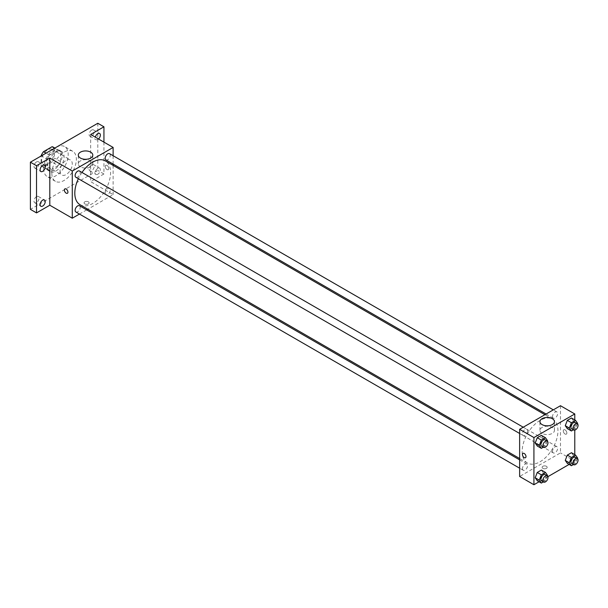 <?xml version="1.0" encoding="UTF-8"?>
<svg xmlns="http://www.w3.org/2000/svg" width="608" height="608" viewBox="0 0 608 608"><rect width="100%" height="100%" fill="white"/><g stroke="black" fill="none" stroke-linecap="round" stroke-linejoin="round"><path stroke-width="0.46" stroke-dasharray="3.04 2.28" d="M60.017 171.03A8.664 5.001 120 0 0 61.811 174.998A8.664 5.001 120 0 0 70.482 169.989A8.664 5.001 120 0 0 70.482 159.988A8.664 5.001 120 0 0 63.802 162.306A8.664 5.001 120 0 0 60.017 171.03M41.633 160.413A8.664 5.001 120 0 0 43.426 164.38A8.664 5.001 120 0 0 52.098 159.38A8.664 5.001 120 0 0 52.098 149.37A8.664 5.001 120 0 0 45.418 151.696A8.664 5.001 120 0 0 41.633 160.413M54.401 148.078L54.401 158.012A11.187 6.46 120 0 1 52.06 162.062L58.193 165.596A11.187 6.46 120 0 0 60.526 161.546L60.526 151.62L54.401 148.078A11.187 6.46 120 0 0 53.352 147.189M52.06 162.062L43.464 167.025A11.187 6.46 120 0 1 42.172 166.562A11.187 6.46 120 0 1 41.124 165.672L41.124 155.99M58.193 165.596L49.59 170.567L43.464 167.025M41.124 165.672L47.249 169.214L47.249 159.281L41.336 155.868M47.249 169.214A11.187 6.46 120 0 0 48.298 170.103A11.187 6.46 120 0 0 49.59 170.567M60.526 151.62A11.187 6.46 120 0 0 59.485 150.731A11.187 6.46 120 0 0 58.193 150.267L54.614 148.2M47.249 159.281A11.187 6.46 120 0 1 49.59 155.23L58.193 150.267M53.892 169.852A11.552 6.673 -60 0 1 48.116 170.422A11.552 6.673 -60 0 1 48.116 157.077A11.552 6.673 -60 0 1 59.668 150.412A11.552 6.673 -60 0 1 61.438 159.668A11.552 6.673 -60 0 1 53.892 169.852M55.936 171.03A11.552 6.673 120 0 0 63.483 160.846A11.552 6.673 120 0 0 61.712 151.59A11.552 6.673 120 0 0 52.805 154.683A11.552 6.673 120 0 0 47.766 166.311A11.552 6.673 120 0 0 50.152 171.6A11.552 6.673 120 0 0 55.936 171.03M49.59 155.23L46.018 153.17M60.526 161.546L54.401 158.012M43.677 168.667A17.336 10.009 120 0 0 47.264 176.609A17.336 10.009 120 0 0 64.6 166.6A17.336 10.009 120 0 0 64.6 146.581A17.336 10.009 120 0 0 51.247 151.225A17.336 10.009 120 0 0 43.677 168.667M51.847 173.386A17.336 10.009 120 0 0 55.434 181.321A17.336 10.009 120 0 0 72.77 171.312A17.336 10.009 120 0 0 72.77 151.301A17.336 10.009 120 0 0 59.417 155.944A17.336 10.009 120 0 0 51.847 173.386M91.679 130.082A3.61 2.082 120 0 0 89.323 133.266A3.61 2.082 120 0 0 89.878 136.154A3.61 2.082 120 0 0 93.488 134.072A3.61 2.082 120 0 0 93.488 129.907A3.61 2.082 120 0 0 91.679 130.082M36.526 161.926A3.61 2.082 120 0 0 34.17 165.11A3.61 2.082 120 0 0 34.724 167.998A3.61 2.082 120 0 0 38.334 165.916A3.61 2.082 120 0 0 38.334 161.743A3.61 2.082 120 0 0 36.526 161.926M36.526 196.642A3.61 2.082 120 0 0 34.17 199.827A3.61 2.082 120 0 0 34.724 202.722A3.61 2.082 120 0 0 38.334 200.632A3.61 2.082 120 0 0 38.334 196.468A3.61 2.082 120 0 0 36.526 196.642M91.679 164.806A3.61 2.082 120 0 0 89.323 167.983A3.61 2.082 120 0 0 89.878 170.878A3.61 2.082 120 0 0 93.488 168.796A3.61 2.082 120 0 0 93.488 164.624A3.61 2.082 120 0 0 91.679 164.806M97.812 123.264L97.812 170.438L30.4 209.357M103.938 142.135L103.938 173.979L97.812 170.438M103.938 173.979L90.66 181.64L113.126 194.613L87.826 209.228M86.67 209.889L79.45 214.062M84.786 203.9A2.531 1.459 0 0 0 87.544 204.22A2.531 1.459 0 0 0 89.102 202.874A2.531 1.459 0 0 0 86.572 201.415A2.531 1.459 0 0 0 84.048 202.874A2.531 1.459 0 0 0 84.786 203.9A2.531 1.459 0 0 0 87.544 204.22A2.531 1.459 0 0 0 89.102 202.867A2.531 1.459 0 0 0 86.572 201.408A2.531 1.459 0 0 0 84.048 202.867A2.531 1.459 0 0 0 84.786 203.9M98.511 139.004A3.61 2.082 -60 0 1 97.812 139.513A3.61 2.082 -60 0 1 96.003 139.696A3.61 2.082 -60 0 1 95.35 137.18M97.812 174.238A3.61 2.082 -60 0 1 96.003 174.412A3.61 2.082 -60 0 1 95.448 171.524A3.61 2.082 -60 0 1 97.812 168.34A3.61 2.082 -60 0 1 99.613 168.165A3.61 2.082 -60 0 1 100.168 171.053A3.61 2.082 -60 0 1 97.812 174.238M90.66 134.467L90.66 181.64M80.051 204.736A25.308 14.607 120 0 0 105.359 190.129A25.308 14.607 120 0 0 105.359 160.907M81.981 172.467A25.308 14.607 120 0 0 78.371 178.722M113.126 155.724L113.126 164.069M113.126 165.399L113.126 194.613M105.929 159.912A3.61 2.082 120 0 0 109.539 157.822A3.61 2.082 120 0 0 109.539 153.657M75.863 211.987A3.61 2.082 120 0 0 79.473 209.904A3.61 2.082 120 0 0 79.473 205.732M105.184 192.979A3.61 2.082 120 0 0 105.929 194.628A3.61 2.082 120 0 0 109.539 192.546A3.61 2.082 120 0 0 109.539 188.374A3.61 2.082 120 0 0 106.757 189.346A3.61 2.082 120 0 0 105.184 192.979M79.473 171.015A3.61 2.082 -60 0 1 80.218 172.672A3.61 2.082 -60 0 1 78.645 176.305A3.61 2.082 -60 0 1 75.863 177.27M105.214 166.463A2.531 1.459 -120 0 0 106.316 169.001A2.531 1.459 -120 0 0 108.262 169.678A2.531 1.459 -120 0 0 108.262 166.759A2.531 1.459 -120 0 0 105.739 165.3A2.531 1.459 -120 0 0 105.214 166.463A2.531 1.459 -120 0 0 106.316 169.001A2.531 1.459 -120 0 0 108.262 169.678A2.531 1.459 -120 0 0 108.262 166.759A2.531 1.459 -120 0 0 105.739 165.3A2.531 1.459 -120 0 0 105.214 166.463M64.881 188.89L64.889 188.89A2.531 1.459 60 0 1 66.834 189.567A2.531 1.459 60 0 1 67.936 192.105A2.531 1.459 60 0 1 67.412 193.268L67.412 193.268M80.431 166.843A7.243 4.18 180 0 1 78.31 163.879A7.243 4.18 180 0 1 85.553 159.699A7.243 4.18 180 0 1 92.796 163.879A7.243 4.18 180 0 1 88.327 167.747A7.243 4.18 180 0 1 80.431 166.843M522.158 451.432A25.308 14.607 120 0 0 527.402 463.015A25.308 14.607 120 0 0 552.71 448.4A25.308 14.607 120 0 0 552.71 419.186A25.308 14.607 120 0 0 533.208 425.965A25.308 14.607 120 0 0 522.158 451.432M527.569 430.943A3.61 2.082 -60 0 1 525.996 434.576A3.61 2.082 -60 0 1 523.214 435.548A3.61 2.082 -60 0 1 523.214 431.376A3.61 2.082 -60 0 1 526.824 429.294A3.61 2.082 -60 0 1 527.569 430.943M552.535 451.25A3.61 2.082 120 0 0 553.28 452.907A3.61 2.082 120 0 0 556.89 450.824A3.61 2.082 120 0 0 556.89 446.652A3.61 2.082 120 0 0 554.108 447.617A3.61 2.082 120 0 0 552.535 451.25M522.47 468.616A3.61 2.082 120 0 0 523.214 470.265A3.61 2.082 120 0 0 526.824 468.183A3.61 2.082 120 0 0 526.824 464.01A3.61 2.082 120 0 0 524.043 464.976A3.61 2.082 120 0 0 522.47 468.616M552.535 416.533A3.61 2.082 120 0 0 553.28 418.182A3.61 2.082 120 0 0 556.89 416.1A3.61 2.082 120 0 0 556.89 411.928A3.61 2.082 120 0 0 554.108 412.9A3.61 2.082 120 0 0 552.535 416.533M560.477 405.718L560.477 452.892L519.627 476.482M574.78 454.64L574.78 461.145L560.477 452.892M574.78 461.145L569.141 464.406M547.892 476.672L539.076 481.764M542.86 468.365A2.531 1.459 0 0 0 545.612 468.684A2.531 1.459 0 0 0 547.17 467.339A2.531 1.459 0 0 0 544.646 465.88A2.531 1.459 0 0 0 542.116 467.339A2.531 1.459 0 0 0 542.86 468.365A2.531 1.459 0 0 0 545.612 468.684A2.531 1.459 0 0 0 547.17 467.332A2.531 1.459 0 0 0 544.646 465.872A2.531 1.459 0 0 0 542.116 467.332A2.531 1.459 0 0 0 542.86 468.365M573.511 420.934L571.452 417.992L573.511 420.934L571.452 426.254L567.325 428.632L571.452 426.254L573.511 420.934L577.6 423.29M543.446 473.009L541.378 470.075L543.446 473.009L541.378 478.329L537.252 480.715L541.378 478.329L543.446 473.009L547.534 475.372M574.78 419.915L574.78 430.099M573.511 455.65L571.452 452.717L573.511 455.65L571.452 460.97L567.325 463.357L571.452 460.97L573.511 455.65L577.6 458.006M543.446 438.292L541.378 435.351L543.446 438.292L541.378 443.612L537.252 445.991L541.378 443.612L543.446 438.292L547.534 440.648M563.282 430.928A2.531 1.459 -120 0 0 564.391 433.466A2.531 1.459 -120 0 0 566.337 434.142A2.531 1.459 -120 0 0 566.337 431.224A2.531 1.459 -120 0 0 563.806 429.765A2.531 1.459 -120 0 0 563.282 430.928A2.531 1.459 -120 0 0 564.384 433.466A2.531 1.459 -120 0 0 566.337 434.15A2.531 1.459 -120 0 0 566.337 431.224A2.531 1.459 -120 0 0 563.806 429.765A2.531 1.459 -120 0 0 563.282 430.928M522.956 453.355L522.956 453.355A2.531 1.459 60 0 1 524.902 454.032A2.531 1.459 60 0 1 526.011 456.578A2.531 1.459 60 0 1 525.487 457.733L525.479 457.733M542.078 433.375A7.243 4.18 180 0 1 539.957 430.411A7.243 4.18 180 0 1 547.2 426.231A7.243 4.18 180 0 1 554.45 430.411A7.243 4.18 180 0 1 549.974 434.279A7.243 4.18 180 0 1 542.078 433.375M547.344 441.142L545.467 445.968L543.37 447.184M541.599 446.158A3.61 2.082 120 0 0 545.209 444.076A3.61 2.082 120 0 0 545.209 439.903M545.467 445.968L541.378 443.612M577.41 423.784L575.533 428.61L573.435 429.818M571.664 428.8A3.61 2.082 120 0 0 575.274 426.717A3.61 2.082 120 0 0 575.274 422.545M575.533 428.61L571.452 426.254M547.344 475.859L545.467 480.692L543.37 481.901M541.599 480.882A3.61 2.082 120 0 0 545.209 478.792A3.61 2.082 120 0 0 545.209 474.628M545.467 480.692L541.378 478.329M577.41 458.5L575.533 463.326L573.435 464.542M571.664 463.516A3.61 2.082 120 0 0 575.274 461.434A3.61 2.082 120 0 0 575.274 457.269M575.533 463.326L571.452 460.97M43.426 164.38L61.811 174.998M52.098 149.37L70.482 159.988M61.712 151.59L59.668 150.412M50.152 171.6L48.116 170.422M59.485 150.731L54.864 148.063M48.298 170.103L42.172 166.562M72.77 151.301L64.6 146.581M55.434 181.321L47.264 176.609M89.878 170.878L96.003 174.412M93.488 164.624L99.613 168.165M34.724 202.722L40.85 206.256M38.334 196.468L44.46 200.002M34.724 167.998L40.85 171.54M38.334 161.743L44.46 165.285M89.878 136.154L96.003 139.696M93.488 129.907L99.613 133.441M92.796 163.879L92.796 155.108M78.31 163.879L78.31 155.108M552.71 419.186L544.935 414.694M527.402 463.015L519.627 458.523M519.627 433.474L523.214 435.548M523.237 427.219L526.824 429.294M556.89 446.652L109.539 188.374M553.28 452.907L105.929 194.628M526.824 464.01L519.627 459.853M523.214 470.265L519.627 468.198M556.89 411.928L553.303 409.86M553.28 418.182L546.083 414.033M554.45 430.411L554.45 421.64M539.957 430.411L539.957 421.64"/><path stroke-width="0.91" d="M46.018 153.17L43.464 151.696L52.06 146.726A11.187 6.46 120 0 1 53.352 147.189L54.864 148.063M41.124 155.99L41.124 155.747A11.187 6.46 120 0 1 43.464 151.696M54.614 148.2L52.06 146.726M79.45 214.062L72.276 218.204L49.803 205.23L36.526 212.899L30.4 209.357L30.4 162.184L97.812 123.264L103.938 126.806L103.938 142.135M87.826 209.228L86.67 209.889M42.659 206.082A3.61 2.082 -60 0 1 40.85 206.256A3.61 2.082 -60 0 1 40.295 203.368A3.61 2.082 -60 0 1 42.659 200.184A3.61 2.082 -60 0 1 44.46 200.002A3.61 2.082 -60 0 1 45.015 202.897A3.61 2.082 -60 0 1 42.659 206.082M42.659 171.357A3.61 2.082 -60 0 1 40.85 171.54A3.61 2.082 -60 0 1 40.295 168.644A3.61 2.082 -60 0 1 42.659 165.46A3.61 2.082 -60 0 1 44.46 165.285A3.61 2.082 -60 0 1 45.015 168.18A3.61 2.082 -60 0 1 42.659 171.357M49.803 205.23L49.803 158.057L36.526 165.718L30.4 162.184M36.526 212.899L36.526 165.718M72.276 218.204L72.276 171.03L49.803 158.057M72.276 171.03L113.126 147.44L90.66 134.467L103.938 126.806M80.431 158.065A7.243 4.18 180 0 1 78.31 155.108A7.243 4.18 180 0 1 85.553 150.928A7.243 4.18 180 0 1 92.796 155.108A7.243 4.18 180 0 1 88.327 158.969A7.243 4.18 180 0 1 80.431 158.065M95.35 137.18A3.61 2.082 -60 0 1 97.812 133.623A3.61 2.082 -60 0 1 99.613 133.441A3.61 2.082 -60 0 1 98.511 139.004M78.371 178.722A25.308 14.607 120 0 0 74.807 193.154A25.308 14.607 120 0 0 80.051 204.736L519.627 458.523M544.935 414.694L105.359 160.907A25.308 14.607 120 0 0 81.981 172.467M113.126 147.44L113.126 155.724M113.126 164.069L113.126 165.399M553.303 409.86L109.539 153.657A3.61 2.082 120 0 0 106.757 154.622A3.61 2.082 120 0 0 105.184 158.255A3.61 2.082 120 0 0 105.929 159.912L546.083 414.033M519.627 459.853L79.473 205.732A3.61 2.082 120 0 0 76.692 206.705A3.61 2.082 120 0 0 75.118 210.338A3.61 2.082 120 0 0 75.863 211.987L519.627 468.198M519.627 433.474L75.863 177.27A3.61 2.082 -60 0 1 75.863 173.098A3.61 2.082 -60 0 1 79.473 171.015L523.237 427.219M67.936 192.113A2.531 1.459 60 0 1 67.412 193.268A2.531 1.459 60 0 1 64.881 191.809A2.531 1.459 60 0 1 64.881 188.89A2.531 1.459 60 0 1 66.834 189.567A2.531 1.459 60 0 1 67.936 192.113M67.412 193.268A2.531 1.459 60 0 1 64.889 191.809A2.531 1.459 60 0 1 64.889 188.89M539.076 481.764L533.923 484.736L519.627 476.482L519.627 429.301L560.477 405.718L574.78 413.972L574.78 419.915M569.141 464.406L547.892 476.672M567.325 428.632L565.258 425.699L567.325 420.379L571.452 417.992L567.325 420.379L565.258 425.699L567.325 428.632L571.406 430.988L569.346 428.055L571.406 422.735L575.533 420.356L577.6 423.29L577.41 423.784M537.252 480.715L535.192 477.774L537.252 472.462L541.378 470.075L537.252 472.462L535.192 477.774L537.252 480.715L541.34 483.071L539.273 480.138L541.34 474.818L545.467 472.431L547.534 475.372L547.344 475.859M574.78 430.099L574.78 454.64M533.923 484.736L533.923 437.562L574.78 413.972M567.325 463.357L565.258 460.416L567.325 455.096L571.452 452.717L567.325 455.096L565.258 460.416L567.325 463.357L571.406 465.713L569.346 462.779L571.406 457.459L575.533 455.073L577.6 458.006L577.41 458.5M537.252 445.991L535.192 443.057L537.252 437.737L541.378 435.351L537.252 437.737L535.192 443.057L537.252 445.991L541.34 448.354L539.273 445.413L541.34 440.093L545.467 437.714L547.534 440.648L547.344 441.142M533.923 437.562L519.627 429.301M542.078 424.597A7.243 4.18 180 0 1 539.957 421.64A7.243 4.18 180 0 1 547.2 417.453A7.243 4.18 180 0 1 554.45 421.64A7.243 4.18 180 0 1 549.974 425.501A7.243 4.18 180 0 1 542.078 424.597M526.004 456.578A2.531 1.459 60 0 1 525.479 457.733A2.531 1.459 60 0 1 522.956 456.274A2.531 1.459 60 0 1 522.956 453.355A2.531 1.459 60 0 1 524.902 454.032A2.531 1.459 60 0 1 526.004 456.578M525.487 457.733A2.531 1.459 60 0 1 522.956 456.274A2.531 1.459 60 0 1 522.956 453.355M543.37 447.184L541.34 448.354M547.253 441.081L545.209 439.903A3.61 2.082 120 0 0 542.427 440.876A3.61 2.082 120 0 0 540.854 444.509A3.61 2.082 120 0 0 541.599 446.158L543.643 447.336A3.61 2.082 120 0 0 547.253 445.254A3.61 2.082 120 0 0 547.253 441.081A3.61 2.082 120 0 0 544.472 442.054A3.61 2.082 120 0 0 542.891 445.687A3.61 2.082 120 0 0 543.643 447.336M539.273 445.413L535.192 443.057M541.34 440.093L537.252 437.737M545.467 437.714L541.378 435.351M573.435 429.818L571.406 430.988M577.319 423.723L575.274 422.545A3.61 2.082 120 0 0 572.493 423.51A3.61 2.082 120 0 0 570.92 427.15A3.61 2.082 120 0 0 571.664 428.8L573.709 429.978A3.61 2.082 120 0 0 577.319 427.895A3.61 2.082 120 0 0 577.319 423.723A3.61 2.082 120 0 0 574.537 424.696A3.61 2.082 120 0 0 572.964 428.328A3.61 2.082 120 0 0 573.709 429.978M569.346 428.055L565.258 425.699M571.406 422.735L567.325 420.379M575.533 420.356L571.452 417.992M543.37 481.901L541.34 483.071M547.253 475.806L545.209 474.628A3.61 2.082 120 0 0 542.427 475.593A3.61 2.082 120 0 0 540.854 479.226A3.61 2.082 120 0 0 541.599 480.882L543.643 482.06A3.61 2.082 120 0 0 547.253 479.978A3.61 2.082 120 0 0 547.253 475.806A3.61 2.082 120 0 0 544.472 476.771A3.61 2.082 120 0 0 542.891 480.404A3.61 2.082 120 0 0 543.643 482.06M539.273 480.138L535.192 477.774M541.34 474.818L537.252 472.462M545.467 472.431L541.378 470.075M573.435 464.542L571.406 465.713M577.319 458.447L575.274 457.269A3.61 2.082 120 0 0 572.493 458.234A3.61 2.082 120 0 0 570.92 461.867A3.61 2.082 120 0 0 571.664 463.516L573.709 464.702A3.61 2.082 120 0 0 577.319 462.612A3.61 2.082 120 0 0 577.319 458.447A3.61 2.082 120 0 0 574.537 459.412A3.61 2.082 120 0 0 572.964 463.045A3.61 2.082 120 0 0 573.709 464.702M569.346 462.779L565.258 460.416M571.406 457.459L567.325 455.096M575.533 455.073L571.452 452.717"/></g></svg>
